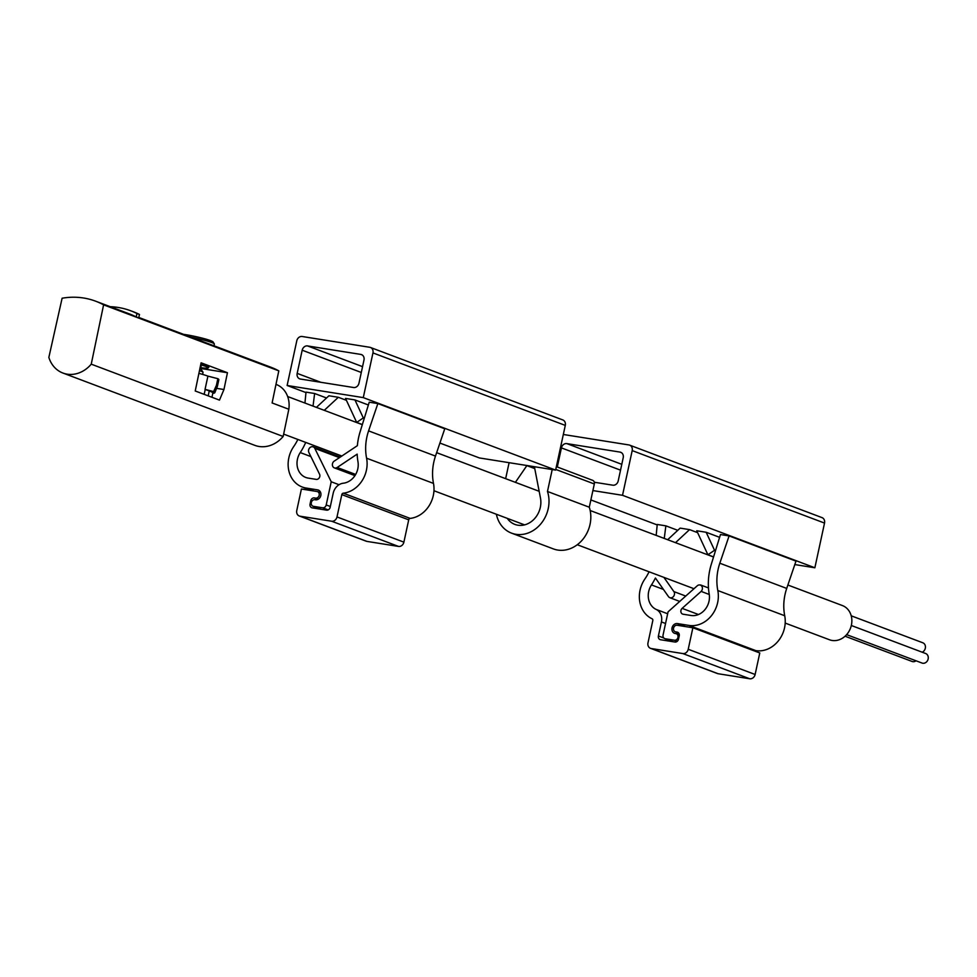 <?xml version="1.0" encoding="UTF-8"?>
<svg xmlns="http://www.w3.org/2000/svg" width="977" height="977" viewBox="0 0 977 977"><rect width="100%" height="100%" fill="white"/><g stroke="black" fill="none" stroke-linecap="round" stroke-linejoin="round"><path stroke-width="1.47" d="M136.963 313.507L136.218 316.939L138.722 317.891L139.467 314.447A88.431 75.241 -69.4 0 0 133.275 311.736L130.771 310.796A88.431 75.241 110.6 0 1 136.963 313.507L139.467 314.447M110.23 306.693A88.431 75.241 110.6 0 1 130.771 310.796M95.697 301.209A85.036 72.347 -69.4 0 0 62.113 298.229L48.85 357.411A29.762 25.317 -69.4 0 0 62.919 373.043A29.762 25.317 -69.4 0 0 91.24 364.165L103.599 304.848A85.036 72.347 -69.4 0 0 95.697 301.209L129.575 313.971A85.036 72.347 110.6 0 1 136.218 316.939M138.819 317.464L213.963 345.809L214.366 344.075A20.407 1.844 -167.8 0 0 214.317 343.892A20.407 1.844 -167.8 0 0 191.284 337.224M103.599 304.848L278.799 370.857A85.036 72.347 -69.4 0 0 270.898 367.23L214 345.785M198.905 373.373A24.657 2.223 12.2 0 1 207.918 376.121L205.048 389.371A24.657 2.223 12.2 0 1 205.231 389.432L209.249 390.947A27.209 2.455 12.2 0 1 212.852 393.035L211.936 397.273M212.815 393.23A31.117 2.809 -167.8 0 0 214.793 392.73A31.117 2.809 -167.8 0 0 213.609 391.582L216.43 385.317A32.314 2.919 12.2 0 1 217.407 386.318A32.314 2.919 12.2 0 1 217.395 386.367L218.848 379.699A32.314 2.919 12.2 0 0 217.859 378.697L216.43 385.317M205.048 389.371L213.609 391.582M195.229 390.983L219.483 400.118L223.953 389.518L227.446 372.725L201.103 362.809L195.229 390.983M91.24 364.165L283.159 436.475L288.826 409.253L272.107 402.951L278.799 370.857M62.919 373.043L254.838 445.353A29.762 25.317 -69.4 0 0 283.159 436.475M216.589 388.345L223.953 389.518M200.822 367.67A19.43 1.759 -167.8 0 0 208.174 367.963L208.834 367.23A19.919 1.795 -167.8 0 0 200.871 363.908M227.446 372.725L200.651 368.463M207.918 376.121L217.859 378.697M202.593 374.399L203.033 372.347A15.302 1.38 -167.8 0 0 202.996 372.2L201.409 369.758A13.226 1.197 -167.8 0 0 199.833 368.915M202.996 372.2A15.302 1.38 -167.8 0 0 199.467 370.637M200.493 369.184L201.115 366.338A12.164 1.099 -167.8 0 0 200.48 365.813M208.174 367.963A19.43 1.759 -167.8 0 0 200.688 364.787M214.317 343.892L213.023 341.901A18.71 1.685 -167.8 0 0 202.276 338.14A18.71 1.685 -167.8 0 0 183.639 334.354M288.826 409.253A24.913 21.201 -69.4 0 0 276.222 384.462L275.978 384.364M785.19 623.082L829.51 639.776A18.282 15.559 -69.4 0 0 851.394 625.133A18.282 15.559 -69.4 0 0 842.394 605.557L787.865 585.015M846.619 634.635L922.044 663.053A5.105 4.335 -69.4 0 0 928.15 658.962A5.105 4.335 -69.4 0 0 925.634 653.503L851.321 625.5M922.203 652.209A5.105 4.335 -69.4 0 0 925.317 648.239A5.105 4.335 -69.4 0 0 922.813 642.781L851.236 615.815M845.068 636.222L912.091 661.466A5.105 4.335 -69.4 0 0 916.035 660.794M326.538 397.993L314.631 393.499L306.009 392.131L304.946 403.049M287.128 385.488L363.285 397.615L372.958 352.917A5.105 4.335 -69.4 0 0 370.442 347.458A5.105 4.335 -69.4 0 0 369.709 347.275L302.174 336.503A5.105 4.335 -69.4 0 0 296.788 340.79L287.128 385.488L305.972 392.583M363.285 397.615L555.62 470.096L479.463 457.957L439.919 443.057M377.855 403.574L369.233 402.206L360.086 431.907A57.997 49.338 -69.4 0 0 357.362 445.671L334.244 461.107A3.823 3.261 -69.4 0 0 337.175 467.482L357.167 454.122A57.997 49.338 -69.4 0 0 357.973 461.779A17.012 14.472 -69.4 0 1 343.33 483.212A11.907 10.124 -69.4 0 0 333.194 493.251L330.165 507.283A3.407 2.894 -69.4 0 1 326.574 510.141L312.2 507.857A3.407 2.894 -69.4 0 1 310.051 504.083L310.759 500.774A3.407 2.894 -69.4 0 1 314.35 497.916L315.791 498.148A3.407 2.894 -69.4 0 0 317.22 491.529L301.417 489.013L296.764 510.531A5.105 4.335 -69.4 0 0 299.28 515.99A5.105 4.335 -69.4 0 0 300 516.186L331.618 521.217A5.105 4.335 -69.4 0 0 336.992 516.943L341.816 494.631A1.698 1.441 -69.4 0 1 343.269 493.19A27.209 23.155 -69.4 0 0 366.583 458.201A47.788 40.655 -69.4 0 1 368.585 430.881L377.855 403.574L444.755 428.781L435.486 456.088A47.788 40.655 -69.4 0 0 433.483 483.407L366.583 458.201M368.378 404.991L354.944 399.923L345.528 398.421L356.678 422.418L363.31 417.936L354.944 399.923M346.408 400.326L338.335 397.285L328.919 395.783L316.426 407.372M299.28 515.99L366.18 541.197A5.105 4.335 -69.4 0 0 366.9 541.392L398.518 546.424A5.105 4.335 -69.4 0 0 403.892 542.15L408.716 519.837A1.698 1.441 -69.4 0 1 410.169 518.408A27.209 23.155 -69.4 0 0 433.483 483.407M311.968 490.686L302.223 487.01A27.209 23.155 -69.4 0 1 293.698 446.587A47.788 40.655 -69.4 0 0 297.863 439.455M302.223 487.01A27.209 23.155 -69.4 0 0 306.082 488.036L317.574 489.868A5.105 4.335 -69.4 0 1 318.307 490.063A5.105 4.335 -69.4 0 1 320.712 495.95A5.105 4.335 -69.4 0 1 315.437 499.809L314.716 499.687A3.407 2.894 -69.4 0 0 313.287 506.306L322.618 507.796A3.407 2.894 -69.4 0 0 326.208 504.95L331.227 481.771L314.814 448.37A3.823 3.261 -69.4 0 0 308.903 452.534L319.552 474.211A3.407 2.894 -69.4 0 1 316.218 479.377L308.231 478.107A17.012 14.472 -69.4 0 1 305.813 477.472A17.012 14.472 -69.4 0 1 300.244 452.571A57.997 49.338 -69.4 0 0 305.716 442.41M314.631 393.499L313.031 406.102M555.62 470.096L565.292 425.398A5.105 4.335 -69.4 0 0 562.776 419.927L370.442 347.458M302.186 350.206L297.179 373.385A5.105 4.335 -69.4 0 0 299.695 378.844A5.105 4.335 -69.4 0 0 300.415 379.039L353.576 387.515A5.105 4.335 -69.4 0 0 358.962 383.228L363.981 360.049A5.105 4.335 -69.4 0 0 361.466 354.59A5.105 4.335 -69.4 0 0 360.745 354.407L307.572 345.931A5.105 4.335 -69.4 0 0 302.186 350.206L361.295 372.481M339.068 484.726L331.227 481.771M362.345 424.555L356.678 422.418M364.274 418.303L363.31 417.936M324.279 410.328L338.335 397.285M729.086 535.921L719.817 563.216A47.788 40.655 110.6 0 0 717.814 590.535A27.209 23.155 110.6 0 1 688.919 625.414L677.427 623.582A5.105 4.335 110.6 0 0 672.152 627.442A5.105 4.335 110.6 0 0 674.557 633.328A5.105 4.335 110.6 0 0 675.278 633.511L675.999 633.633A3.407 2.894 110.6 0 1 674.57 640.253L665.227 638.763A3.407 2.894 110.6 0 1 663.065 635.001L668.073 611.822L697.358 585.699A3.823 3.261 110.6 0 1 701.132 591.403L682.129 608.366A3.407 2.894 110.6 0 0 683.094 614.215L691.069 615.486A17.012 14.472 110.6 0 0 709.204 594.114A57.997 49.338 110.6 0 1 711.305 564.254L720.464 534.541L729.086 535.921L795.986 561.128L786.717 588.423A47.788 40.655 110.6 0 0 784.714 615.742A27.209 23.155 110.6 0 1 755.819 650.621L751.899 649.998M563.326 434.484L628.956 444.95A5.105 4.335 110.6 0 1 629.677 445.146A5.105 4.335 110.6 0 1 632.192 450.605L622.52 495.302L814.867 567.771L794.814 564.572M622.52 495.302L592.892 490.576M590.865 499.931L657.191 524.918M656.178 535.396L657.24 524.466L665.862 525.846L677.769 530.328M667.657 539.719L680.151 528.117L689.567 529.619L675.498 542.675M697.627 532.66L689.567 529.619M714.541 550.283L707.898 554.753L696.748 530.767L706.163 532.27L714.541 550.283L715.494 550.637M719.597 537.326L706.163 532.27M664.262 538.437L665.862 525.846M649.082 571.789A47.788 40.655 110.6 0 1 644.93 578.921A27.209 23.155 110.6 0 0 652.062 618.771A1.698 1.441 110.6 0 1 652.807 620.554L647.983 642.866A5.105 4.335 110.6 0 0 650.499 648.325L717.399 673.532A5.105 4.335 110.6 0 0 718.119 673.727L749.738 678.771A5.105 4.335 110.6 0 0 755.123 674.484L759.776 652.966L692.876 627.759L688.223 649.278A5.105 4.335 110.6 0 1 682.838 653.564L651.219 648.52A5.105 4.335 110.6 0 1 650.499 648.325M692.876 627.759L677.073 625.243A3.407 2.894 110.6 0 0 675.156 631.728L678.685 633.059M663.896 577.37L673.886 591.598A3.823 3.261 110.6 0 1 668.5 596.642L655.42 578.018A57.997 49.338 110.6 0 1 651.464 584.918A17.012 14.472 110.6 0 0 656.178 609.44A11.907 10.124 110.6 0 1 661.429 621.934L658.4 635.966A3.407 2.894 110.6 0 0 660.562 639.74L674.924 642.023A3.407 2.894 110.6 0 0 678.514 639.166L679.235 635.856A3.407 2.894 110.6 0 0 677.073 632.095L675.632 631.863A3.407 2.894 110.6 0 1 675.156 631.728M821.291 517.419A5.105 4.335 110.6 0 1 822.011 517.615A5.105 4.335 110.6 0 1 824.527 523.074L814.867 567.771M557.293 467.006L561.421 447.893A5.105 4.335 110.6 0 1 566.807 443.607L619.98 452.082A5.105 4.335 110.6 0 1 620.7 452.278A5.105 4.335 110.6 0 1 623.216 457.737L618.209 480.904A5.105 4.335 110.6 0 1 612.823 485.19L594.285 482.235M707.898 554.753L713.576 556.89M509.102 462.683L505.646 478.669M496.365 514.244A30.617 26.049 -69.4 0 0 511.569 533.149A30.617 26.049 -69.4 0 0 540.489 524.258A30.617 26.049 -69.4 0 0 547.474 491.468L552.213 469.546M511.569 533.149L553.373 548.903A30.617 26.049 -69.4 0 0 582.292 540.012A30.617 26.049 -69.4 0 0 589.29 507.222L547.474 491.468M589.29 507.222L594.321 483.969A3.407 2.894 -69.4 0 0 592.16 480.195M534.395 466.713A3.407 2.894 -69.4 0 0 534.419 466.835L540.464 498.014A21.262 18.087 -69.4 0 1 534.028 519.239A21.262 18.087 -69.4 0 1 514.867 524.405A21.262 18.087 -69.4 0 1 507.271 518.36M515.392 482.345L526.859 465.626A3.407 2.894 -69.4 0 0 526.933 465.516M534.627 467.898L529.314 465.895M205.231 389.432L204.169 394.354M209.249 390.947L208.186 395.856M435.486 456.088L368.585 430.881M410.169 518.408L343.269 493.19M408.716 519.837L341.816 494.631M403.892 542.15L336.992 516.943M398.518 546.424L331.618 521.217M366.9 541.392L300 516.186M313.959 491.004L306.082 488.036M565.292 425.398L372.958 352.917M320.81 382.288L297.179 373.385M362.137 354.932L360.745 354.407M362.552 366.644L307.572 345.931M310.894 456.589L300.244 452.571M355.677 474.443L337.175 467.482M311.236 504.535L310.051 504.083M311.724 501.14L310.759 500.774M318.062 499.32L314.35 497.916M318.392 499.125L315.791 498.148M318.978 490.393L317.574 489.868M321.152 509.273L313.287 506.306M328.187 509.896L322.618 507.796M330.336 506.501L326.208 504.95M339.434 457.651L314.814 448.37M717.814 590.535L784.714 615.742M719.817 563.216L786.717 588.423M651.219 648.52L718.119 673.727M682.838 653.564L749.738 678.771M688.223 649.278L755.123 674.484M688.919 625.414L755.819 650.621M632.192 450.605L824.527 523.074M561.421 447.893L620.529 470.157M566.807 443.607L621.787 464.319M619.98 452.082L621.372 452.607M673.886 591.598L685.744 596.068M651.464 584.918L663.42 589.424M656.178 609.44L667.657 613.764M661.429 621.934L665.557 623.485M658.4 635.966L663.786 637.993M677.073 632.095L678.001 632.437M675.632 631.863L678.624 632.986M677.427 623.582L685.304 626.55M674.57 640.253L677.281 641.278M665.227 638.763L673.104 641.73M701.132 591.403L709.253 594.468M682.129 608.366L698.47 614.521M594.321 483.969L555.766 469.436M534.761 468.606L526.859 465.626M214.793 392.73L217.395 386.367M283.648 434.106L341.852 456.027M433.959 490.735L524.551 524.869M577.273 544.739L693.988 588.716M287.665 396.54L362.308 424.665M436.646 452.669L539.157 491.297M590.169 510.519L713.54 557M354.956 475.628L334.366 467.873M320.737 492.799L317.708 491.651M320.908 509.237L312.799 506.184M340.289 457.077L313.202 446.868M629.677 445.146L822.011 517.615M669.843 597.704L679.723 601.429M676.475 633.755L679.308 634.83M664.739 638.64L672.848 641.694M700.594 584.967L708.472 587.934M592.636 480.33L556.365 466.652"/></g></svg>
